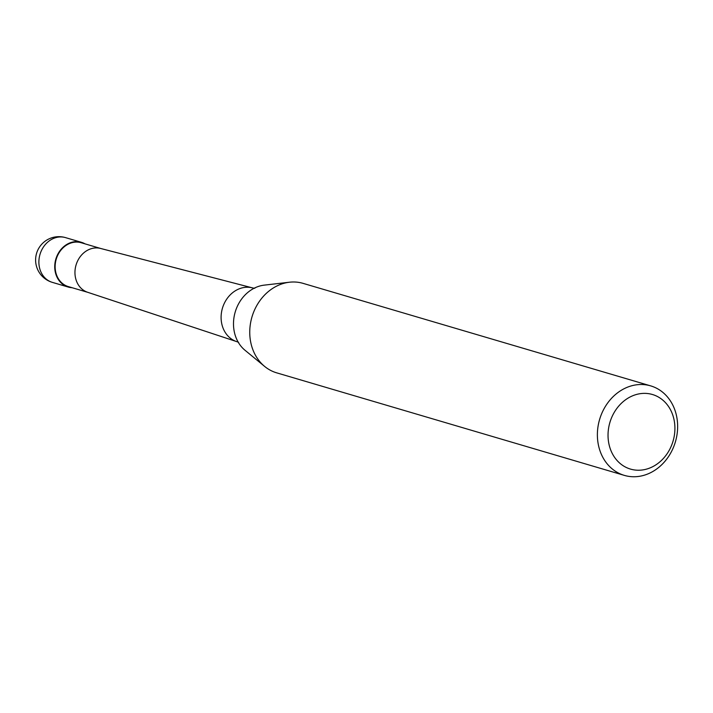 <?xml version="1.0" encoding="UTF-8"?>
<svg xmlns="http://www.w3.org/2000/svg" width="713" height="713" viewBox="0 0 713 713"><rect width="100%" height="100%" fill="white"/><g stroke="black" fill="none" stroke-linecap="round" stroke-linejoin="round"><path stroke-width="1.07" d="M72.102 287.704A23.324 19.759 -73.6 0 1 68.198 287.045A23.324 19.759 -73.6 0 1 57.949 253.944A23.324 19.759 -73.6 0 1 81.398 242.304A23.324 19.759 -73.6 0 1 85.034 243.864M88.145 292.437A22.861 19.367 -73.6 0 1 87.628 292.277A22.861 19.367 -73.6 0 1 78.1 260.004A22.861 19.367 -73.6 0 1 100.56 248.445L252.482 287.883A28.012 23.734 -73.6 0 1 253.124 288.061L254.808 288.284M87.886 292.366L68.332 286.599A22.861 19.367 -73.6 0 1 58.288 254.158A22.861 19.367 -73.6 0 1 81.264 242.75L100.818 248.516M238.623 342.392L237.269 341.794A28.012 23.734 -73.6 0 1 236.645 341.598A28.012 23.734 -73.6 0 1 232.108 339.441A28.012 23.734 -73.6 0 1 224.96 302.045A28.012 23.734 -73.6 0 1 252.482 287.883M624.312 475.375L276.68 372.846A46.648 39.518 -73.6 0 1 264.621 366.411L245.005 350.261A36.078 30.561 -73.6 0 1 236.538 338.871A36.078 30.561 -73.6 0 1 238.472 304.032A36.078 30.561 -73.6 0 1 250.923 290.12A36.078 30.561 -73.6 0 1 264.211 285.138L289.451 282.223A46.648 39.518 -73.6 0 1 303.078 283.364L650.711 385.885A46.648 39.518 -73.6 0 1 671.209 452.087A46.648 39.518 -73.6 0 1 624.312 475.375A46.648 39.518 -73.6 0 1 603.813 409.173A46.648 39.518 -73.6 0 1 650.711 385.885M264.621 366.411A46.648 39.518 -73.6 0 1 256.181 306.643A46.648 39.518 -73.6 0 1 289.451 282.223M669.56 449.68A38.876 32.932 -73.6 0 1 623.314 465.821A38.876 32.932 -73.6 0 1 613.394 413.914A38.876 32.932 -73.6 0 1 659.641 397.783A38.876 32.932 -73.6 0 1 669.56 449.68M52.343 282.366A23.324 19.759 -73.6 0 1 48.047 280.405A23.324 19.759 -73.6 0 1 42.094 249.265A23.324 19.759 -73.6 0 1 65.543 237.625A23.324 23.324 0 0 0 46.416 279.674A23.324 23.324 0 0 0 52.343 282.366L68.198 287.045M81.398 242.304L65.543 237.625M87.628 292.277L236.645 341.598"/></g></svg>
